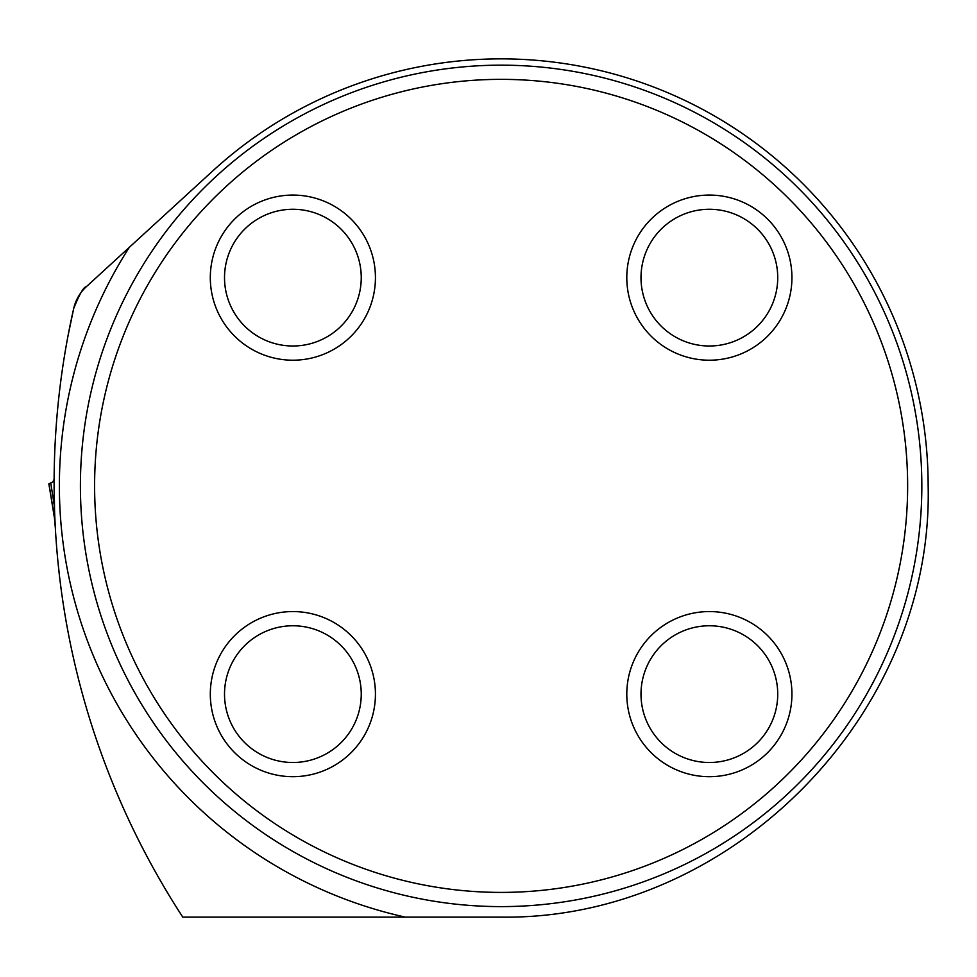 <?xml version="1.0" encoding="UTF-8"?>
<svg xmlns="http://www.w3.org/2000/svg" width="977" height="977" viewBox="0 0 977 977"><rect width="100%" height="100%" fill="white"/><g stroke="black" fill="none" stroke-linecap="round" stroke-linejoin="round"><path stroke-width="1.47" d="M67.987 335.941L73.702 308.463A794.106 794.106 0 0 0 182.772 917.122L501.177 917.122C730.308 920.297 933.597 714.969 928.15 485.887A427.034 427.034 0 0 0 212.705 170.975L86.318 286.725A42.072 42.072 0 0 0 73.702 308.463C79.54 294.016 83.741 286.762 86.318 286.725M54.553 510.226L54.114 481.282M59.536 576.491L57.802 560.346M80.407 485.887A420.721 420.721 0 0 1 501.116 65.166A420.721 420.721 0 0 1 921.836 485.887A420.721 420.721 0 0 1 501.116 906.607A420.721 420.721 0 0 1 80.407 485.887M94.598 485.887A406.517 406.517 0 0 1 704.38 133.825A406.517 406.517 0 0 1 704.38 837.936A406.517 406.517 0 0 1 94.598 485.887M626.794 694.134A82.569 82.569 0 0 0 709.363 776.691A82.569 82.569 0 0 0 791.932 694.134A82.569 82.569 0 0 0 709.363 611.565A82.569 82.569 0 0 0 626.794 694.134M626.794 277.639A82.569 82.569 0 0 1 709.363 195.07A82.569 82.569 0 0 1 791.932 277.639A82.569 82.569 0 0 1 709.363 360.208A82.569 82.569 0 0 1 626.794 277.639M210.311 694.134A82.569 82.569 0 0 1 292.88 611.565A82.569 82.569 0 0 1 375.437 694.134A82.569 82.569 0 0 1 292.88 776.691A82.569 82.569 0 0 1 210.311 694.134M210.311 277.639A82.569 82.569 0 0 0 292.88 360.208A82.569 82.569 0 0 0 375.437 277.639A82.569 82.569 0 0 0 292.88 195.07A82.569 82.569 0 0 0 210.311 277.639M361.246 694.134A68.366 68.366 0 0 1 258.697 753.34A68.366 68.366 0 0 1 258.697 634.928A68.366 68.366 0 0 1 361.246 694.134M361.246 277.639A68.366 68.366 0 0 1 258.697 336.845A68.366 68.366 0 0 1 258.697 218.433A68.366 68.366 0 0 1 361.246 277.639M777.729 277.639A68.366 68.366 0 0 1 675.18 336.845A68.366 68.366 0 0 1 675.18 218.433A68.366 68.366 0 0 1 777.729 277.639M777.729 694.134A68.366 68.366 0 0 1 675.18 753.34A68.366 68.366 0 0 1 675.18 634.928A68.366 68.366 0 0 1 777.729 694.134M54.968 520.582L48.935 483.786L52.673 482.076L54.126 479.328M54.981 520.729L55.262 526.664M54.431 506.465L50.853 483.566L49.314 483.725M50.413 483.627L48.85 483.786L54.504 518.262M48.85 483.786L52.379 505.28M55.31 527.446L54.456 518.03M405.296 917.122A441.751 441.751 0 0 1 129.294 247.376"/></g></svg>

